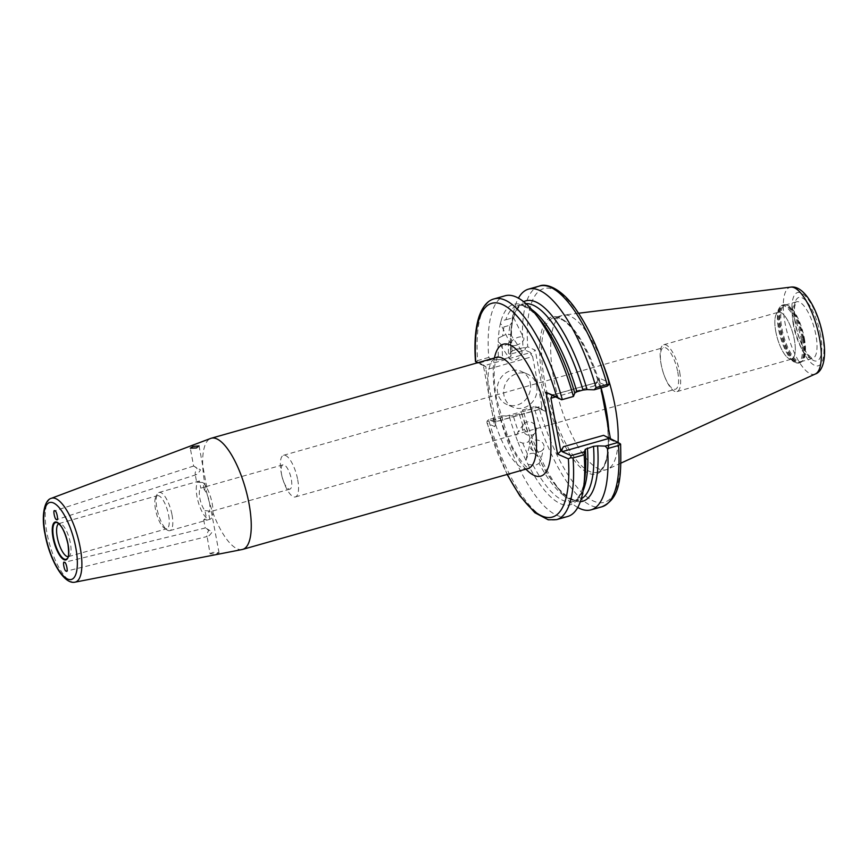 <?xml version="1.0" encoding="UTF-8"?>
<svg xmlns="http://www.w3.org/2000/svg" width="868" height="868" viewBox="0 0 868 868"><rect width="100%" height="100%" fill="white"/><g stroke="black" fill="none" stroke-linecap="round" stroke-linejoin="round"><path stroke-width="0.65" stroke-dasharray="4.34 3.25" d="M516.265 345.258A7.215 3.364 -26.6 0 1 510.84 344.488A7.215 3.364 -26.6 0 1 518.337 337.251A7.215 3.364 -26.6 0 1 523.762 338.021A7.215 3.364 -26.6 0 1 516.265 345.258M539.473 286.039A114.706 38.235 -105.8 0 0 523.046 347.71L512.044 350.835L510.883 356.325L510.46 338.325L508.322 343.706A101.719 33.906 -105.8 0 0 508.746 357.573L510.861 356.271A104.171 34.72 74.2 0 1 510.46 338.325L510.644 334.603L505.805 334.516L502.713 335.949A101.719 33.906 74.2 0 1 503.961 326.911L500.391 323.569L501.107 320.78L505.805 319.815A101.719 33.906 74.2 0 1 517.317 305.807A101.719 33.906 74.2 0 1 531.878 309.692M510.84 344.488L500.391 323.569A104.171 34.72 74.2 0 0 498.373 338.086L498.189 341.808L509.473 358.571A7.215 4.785 145.9 0 0 515.191 359.884A7.215 4.785 145.9 0 0 521.44 350.488A7.215 4.785 145.9 0 0 515.722 349.186A7.215 4.785 145.9 0 0 509.473 358.571M503.961 326.911L510.048 325.196A101.719 33.906 -105.8 0 0 508.789 334.223M525.954 303.659A101.719 33.906 -105.8 0 0 523.393 304.082A101.719 33.906 -105.8 0 0 511.881 318.089L505.805 319.815M502.713 335.949L498.373 338.086M511.849 353.775L524.966 350.054L530.619 352.527L483.888 365.764L478.246 363.301L491.462 359.558L498.59 359.743A104.171 34.72 74.2 0 1 498.189 341.808L502.246 345.421L505.274 345.214L508.322 343.706M210.056 553.784L212.801 552.363L219.04 552.753L216.24 553.871L210.056 553.784L207.105 536.522C208.353 536.63 210.034 535.111 212.139 531.965L205.488 527.918L208.7 530.457C206.812 533.701 206.269 535.73 207.105 536.522L66.576 571.111M205.488 527.918L64.145 562.41M204.989 510.634L211.271 511.263L208.428 512.142A12.629 4.21 -105.8 0 0 209.427 502.268A12.629 4.21 -105.8 0 0 204.23 489.682L206.812 487.393L203.915 487.219L200.779 488.174A12.629 4.21 -105.8 0 0 199.792 498.048A12.629 4.21 -105.8 0 0 204.989 510.634L206.334 517.805L203.698 519.823L209.774 519.314L208.428 512.142M539.766 451.718A7.215 5.913 14.5 0 0 543.9 447.823A7.215 5.913 14.5 0 0 541.426 441.747A7.215 5.913 14.5 0 0 534.048 440.304A7.215 5.913 14.5 0 0 529.914 444.199A7.215 5.913 14.5 0 0 532.388 450.275A7.215 5.913 14.5 0 0 539.766 451.718M584.858 477.986A104.171 34.72 74.2 0 1 527.983 464.347L525.986 460.376A104.171 34.72 74.2 0 1 517.697 441.356L522.764 443.136L526.106 442.995L528.851 441.411A101.719 33.906 -105.8 0 0 534.004 453.248L538.269 456.894L540.319 461.613L543.9 447.823M580.334 501.704A104.171 34.72 74.2 0 1 556.225 486.102A104.171 34.72 74.2 0 1 540.254 460.865L539.071 463.371A101.719 33.906 -105.8 0 0 578.869 499.816A101.719 33.906 -105.8 0 0 581.267 498.829M535.155 432.85A7.215 6.586 -144 0 1 531.813 435.161A7.215 6.586 -144 0 1 523.849 432.373A7.215 6.586 -144 0 1 523.48 424.354A7.215 6.586 -144 0 1 526.833 422.054A7.215 6.586 -144 0 1 534.796 424.832A7.215 6.586 -144 0 1 535.155 432.85L528.851 441.411L529.979 437.873L538.269 456.894A104.171 34.72 74.2 0 1 529.979 437.873L521.408 412.56L519.27 413.852A101.719 33.906 -105.8 0 0 524.435 429.801L528.243 433.306A104.171 34.72 74.2 0 1 521.397 412.55L522.384 410.054L523.382 411.421L534.384 408.296A114.706 38.235 -105.8 0 0 602.023 506.749M534.004 453.248L530.652 453.432L527.928 454.973A101.719 33.906 74.2 0 1 522.764 443.136M583.144 490.594A101.719 33.906 74.2 0 1 572.782 501.541A101.719 33.906 74.2 0 1 532.985 465.085L536.359 464.847L539.071 463.371M523.48 424.354L517.729 432.264L521.125 429.888L524.435 429.801M530.315 383.233A18.044 16.416 -66.4 0 1 524.153 401.168A18.044 16.416 -66.4 0 1 506.717 404.412A18.044 16.416 -66.4 0 1 497.57 392.52A18.044 16.416 -66.4 0 1 503.744 374.596A18.044 16.416 -66.4 0 1 521.18 371.341A18.044 16.416 -66.4 0 1 530.315 383.233M536.717 386.043A18.044 16.416 -66.4 0 1 530.554 403.967A18.044 16.416 -66.4 0 1 513.118 407.211A18.044 16.416 -66.4 0 1 503.972 395.32A18.044 16.416 -66.4 0 1 510.145 377.396A18.044 16.416 -66.4 0 1 527.581 374.141A18.044 16.416 -66.4 0 1 536.717 386.043M68.149 556.67A17.186 5.729 -105.8 0 0 68.496 556.605A17.186 5.729 -105.8 0 0 69.527 555.932A17.186 5.729 -105.8 0 0 70.362 542.934A17.186 5.729 -105.8 0 0 60.348 523.556A17.186 5.729 -105.8 0 0 59.122 523.523A17.186 5.729 -105.8 0 0 58.796 523.654M297.702 479.722A21.657 7.215 74.2 0 1 295.348 496.952A21.657 7.215 74.2 0 1 284.107 482.977A21.657 7.215 74.2 0 1 281.297 473.071A21.657 7.215 74.2 0 1 281.189 472.496A21.657 7.215 74.2 0 1 283.543 455.277A21.657 7.215 74.2 0 1 297.702 479.722M281.644 474.85A12.629 4.21 -105.8 0 0 281.709 475.187A12.629 4.21 -105.8 0 0 283.348 480.959A12.629 4.21 -105.8 0 0 289.912 489.118A12.629 4.21 -105.8 0 0 291.29 479.071A12.629 4.21 -105.8 0 0 283.022 464.803A12.629 4.21 -105.8 0 0 281.644 474.85M677.756 372.014A21.657 7.215 74.2 0 1 675.402 389.244A21.657 7.215 74.2 0 1 664.15 375.269A21.657 7.215 74.2 0 1 661.351 365.363A21.657 7.215 74.2 0 1 661.242 364.788A21.657 7.215 74.2 0 1 663.597 347.569A21.657 7.215 74.2 0 1 677.756 372.014M193.922 466.116L197.079 468.351C195.213 471.78 194.703 473.906 195.539 474.72C196.786 474.818 198.446 473.19 200.519 469.859L193.629 466.04L190.287 448.192M204.23 489.682L202.884 482.51L196.645 482.152L195.148 474.112L196.135 474.709L56.962 519.563M196.645 482.152L199.445 481.002L200.779 488.174M775.797 331.587A24.347 8.116 -105.8 0 0 791.725 359.081A24.347 8.116 -105.8 0 0 794.372 339.714A24.369 8.127 74.2 0 1 788.535 358.354A24.369 8.127 74.2 0 1 775.786 331.587A24.369 8.127 74.2 0 1 776.1 314.498A24.369 8.127 74.2 0 1 785.431 316.82A24.369 8.127 74.2 0 1 794.372 339.714A24.347 8.116 -105.8 0 0 778.444 312.22A24.347 8.116 -105.8 0 0 775.797 331.587M679.677 372.209A24.347 8.116 74.2 0 1 677.029 391.576A24.347 8.116 74.2 0 1 664.378 375.866A24.347 8.116 74.2 0 1 661.221 364.734A24.347 8.116 74.2 0 1 661.101 364.093A24.347 8.116 74.2 0 1 663.749 344.726A24.347 8.116 74.2 0 1 679.677 372.209M206.334 517.805A19.855 6.618 74.2 0 1 197.036 496.843A19.855 6.618 74.2 0 1 199.195 481.056A19.855 6.618 74.2 0 1 199.445 481.002M202.884 482.51A19.855 6.618 74.2 0 1 212.183 503.473A19.855 6.618 74.2 0 1 210.023 519.259A19.855 6.618 74.2 0 1 209.774 519.314M172.027 514.854A19.855 6.618 74.2 0 1 169.868 530.641A19.855 6.618 74.2 0 1 167.264 530.044A19.855 6.618 74.2 0 1 156.88 508.225A19.855 6.618 74.2 0 1 157.141 494.304A19.855 6.618 74.2 0 1 159.039 492.438A19.855 6.618 74.2 0 1 172.027 514.854M168.598 515.093A17.186 5.729 74.2 0 1 166.732 528.764A17.186 5.729 74.2 0 1 164.475 528.243A17.186 5.729 74.2 0 1 155.481 509.353A17.186 5.729 74.2 0 1 155.708 497.299A17.186 5.729 74.2 0 1 157.358 495.682A17.186 5.729 74.2 0 1 168.598 515.093M804.343 338.27A29.414 9.808 74.2 0 1 802.9 360.535A29.414 9.808 74.2 0 1 801.142 361.674A29.414 9.808 74.2 0 1 781.905 328.462A29.414 9.808 74.2 0 1 785.095 305.059A29.414 9.808 74.2 0 1 787.189 305.113A29.414 9.808 74.2 0 1 804.343 338.27M618.07 442.463A80.225 26.745 74.2 0 1 607.611 469.219A80.225 26.745 74.2 0 1 606.309 469.696A80.225 26.745 74.2 0 1 553.838 379.132A80.225 26.745 74.2 0 1 562.562 315.323A80.225 26.745 74.2 0 1 563.918 315.051A80.225 26.745 74.2 0 1 602.815 363.41M242.183 549.52A57.755 19.248 74.2 0 1 204.924 484.192A57.755 19.248 74.2 0 1 210.696 438.427M491.462 359.558L488.738 357.442A114.706 38.235 74.2 0 1 505.165 295.76M501.107 320.78A104.171 34.72 74.2 0 1 539.95 319.522M511.881 318.089L513.389 317.297L512.5 321.42L510.048 325.196M574.779 393.074L574.779 393.063C565.361 361.609 553.849 337.251 540.243 319.988C526.051 303.051 518.847 305.33 517.317 305.807L523.393 304.082C521.039 303.062 517.729 307.587 513.476 317.634L513.389 317.297A104.171 34.72 74.2 0 1 523.654 301.706M512.044 350.835A114.706 38.235 74.2 0 1 512.489 318.654A114.706 38.235 74.2 0 1 518.424 298.147M521.44 350.488L510.644 334.603A104.171 34.72 74.2 0 1 511.317 327.637A104.171 34.72 74.2 0 1 512.663 320.086M498.59 359.743L502.659 359.298A101.719 33.906 74.2 0 1 502.246 345.421M525.986 460.376L527.928 454.973M532.985 465.085L527.983 464.347M567.715 516.471A114.706 38.235 74.2 0 1 500.076 418.029L501.997 415.837L488.782 419.58L494.424 422.054L541.155 408.806L535.502 406.343L522.384 410.054M519.27 413.852L513.194 415.577A101.719 33.906 74.2 0 0 518.359 431.526L515.961 436.788A104.171 34.72 74.2 0 1 509.125 416.032L501.997 415.837M515.961 436.788L517.697 441.356M577.752 507.476A114.706 38.235 74.2 0 1 561.943 493.132A114.706 38.235 74.2 0 1 523.382 411.421M550.269 394.799L554.912 394.473L551.994 395.558M610.529 439.154L610.66 439.848L620.327 444.08A111.093 37.031 74.2 0 1 593.81 501.205A111.093 37.031 74.2 0 1 539.278 408.633L546.764 411.899L535.198 350.119L527.722 346.853A111.093 37.031 74.2 0 1 554.229 289.717A111.093 37.031 74.2 0 1 608.761 382.3L599.094 378.068L594.363 385.924C595.752 383.591 597.086 382.332 598.367 382.159L607.307 386.065M553.708 394.68L597.911 382.159L554.912 394.473M556.605 519.617A114.706 38.235 74.2 0 1 488.977 421.175L500.076 418.029M513.194 415.577L509.125 416.032M478.127 362.607L483.237 364.842L494.793 426.633L487.317 423.356A111.093 37.031 -105.8 0 0 507.379 474.384M488.738 357.442L477.639 360.589A114.706 38.235 74.2 0 1 494.055 298.907M508.746 357.573L502.659 359.298M599.094 378.068L600.927 387.877M532.637 356.564L541.882 405.974L495.161 419.222L485.906 369.811L532.637 356.564L530.815 354.231L535.198 350.119M603.607 435.335L610.66 439.848M523.046 347.71L525.52 347.873L527.722 346.853M524.966 350.054L525.52 347.873M530.815 354.231L530.619 352.527M541.882 405.974L541.155 408.806L546.764 411.899M539.278 408.633L536.619 407.179L534.384 408.296M535.502 406.343L536.619 407.179M477.411 362.813L478.246 363.301M475.924 361.934L477.639 360.589M483.888 365.764L486.015 366.925L485.906 369.811M483.237 364.842L486.015 366.925M495.161 419.222L496.171 421.197L494.879 422.054L541.372 408.882M494.793 426.633L496.171 421.197M488.977 421.175L487.013 421.24L488.782 419.58M487.013 421.24L486.97 422.89L507.107 474.46M793.439 325.185A29.414 9.808 74.2 0 1 796.64 301.793A29.414 9.808 74.2 0 1 815.877 335.005A29.414 9.808 74.2 0 1 812.676 358.408A29.414 9.808 74.2 0 1 793.439 325.185M820.499 334.679A33.006 11.002 -105.8 0 0 802.032 297.757A33.006 11.002 -105.8 0 0 795.327 323.666A33.006 11.002 -105.8 0 0 813.793 360.6A33.006 11.002 -105.8 0 0 820.499 334.679M69.527 555.932L67.205 558.504A19.063 6.358 -105.8 0 0 68.138 544.073A19.063 6.358 -105.8 0 0 57.017 522.59L60.348 523.556M803.757 338.574A29.913 9.971 74.2 0 1 802.292 361.207A29.913 9.971 74.2 0 1 780.94 328.592A29.913 9.971 74.2 0 1 786.321 304.863A29.913 9.971 74.2 0 1 803.757 338.574M801.229 339.236A29.686 9.895 74.2 0 1 794.111 361.945A29.686 9.895 74.2 0 1 778.585 329.33A29.686 9.895 74.2 0 1 778.965 308.52A29.686 9.895 74.2 0 1 790.325 311.341A29.686 9.895 74.2 0 1 801.229 339.236M802.314 339.041A30.109 10.036 74.2 0 1 799.037 362.987A30.109 10.036 74.2 0 1 779.345 328.994A30.109 10.036 74.2 0 1 782.621 305.048A30.109 10.036 74.2 0 1 802.314 339.041M803.171 338.791A30.109 10.036 74.2 0 1 799.905 362.737A30.109 10.036 74.2 0 1 780.213 328.755A30.109 10.036 74.2 0 1 783.479 304.809A30.109 10.036 74.2 0 1 803.171 338.791M815.367 373.978A45.201 15.071 74.2 0 1 785.073 323.221A45.201 15.071 74.2 0 1 790.748 287.124M793.395 322.831A38.051 12.684 74.2 0 1 801.131 292.95A38.051 12.684 74.2 0 1 822.43 335.525A38.051 12.684 74.2 0 1 814.694 365.395A38.051 12.684 74.2 0 1 793.395 322.831M608.728 429.508A80.225 26.745 74.2 0 1 597.206 472.279A80.225 26.745 74.2 0 1 544.735 381.703A80.225 26.745 74.2 0 1 553.458 317.905A80.225 26.745 74.2 0 1 601.068 387.833M527.983 468.546A57.755 19.248 74.2 0 1 490.203 403.338A57.755 19.248 74.2 0 1 496.485 357.41M525.943 469.121A68.583 22.861 74.2 0 1 495.899 398.748A68.583 22.861 74.2 0 1 494.445 357.985M75.039 582.157A43.584 14.528 74.2 0 1 46.926 532.865A43.584 14.528 74.2 0 1 51.288 498.33M606.873 419.645A81.668 27.223 74.2 0 1 586.388 472.084A81.668 27.223 74.2 0 1 542.869 381.833A81.668 27.223 74.2 0 1 557.365 316.961A81.668 27.223 74.2 0 1 602.88 398.26M594.363 385.924L555.281 396.991M211.271 511.263L219.04 552.753M203.698 519.834L205.206 527.863M513.118 407.211L506.717 404.412M785.095 305.059L796.64 301.793L794.893 305.634C793.981 310.093 794.22 316.191 795.598 323.927C798.007 335.829 801.739 345.551 806.795 353.081C815.595 362.705 811.732 356.715 812.676 358.408L801.142 361.674M283.348 480.959L284.107 482.977M281.709 475.187L281.297 473.071M295.348 496.952L675.402 389.244M206.812 487.393L199.043 445.902M677.029 391.576L791.725 359.081M169.868 530.641L210.023 519.259M164.475 528.243L167.264 530.044M68.496 556.605L166.732 528.764M802.9 360.535L799.037 362.987L794.111 361.945L788.535 358.354M578.576 313.239L563.918 315.051M603.737 402.437C600.048 385.707 594.895 370.094 588.265 355.587C577.394 332.824 569.744 324.686 562.345 319.782L553.458 317.905L562.562 315.323M497.483 356.9L495.183 363.182C493.458 371.884 493.979 384.003 496.724 399.54L507.693 436.593C511.317 445.284 515.104 452.488 519.053 458.228C524.76 465.487 528.113 468.894 529.1 468.449M289.912 489.118L210.805 511.534M664.15 375.269L664.378 375.866M661.351 365.363L661.221 364.734M606.135 415.197C609.575 438.611 608.815 455.516 603.857 465.888C600.981 470.337 598.768 472.463 597.206 472.279L606.309 469.696M511.317 327.637L512.489 318.654M510.688 334.592L512.5 321.42M585.303 449.298C586.594 469.414 585.032 484.16 580.594 493.545C576.97 499.36 574.366 502.029 572.782 501.541L578.869 499.816C577.621 503.809 556.377 494.944 540.297 460.93M556.225 486.102L561.943 493.132M283.022 464.803L203.915 487.219M621.043 463.067L607.611 469.219M787.189 305.113L782.621 305.048C781.894 304.831 780.679 305.992 778.965 308.52L776.1 314.498M59.122 523.523L157.358 495.682M155.708 497.299L157.141 494.304M159.039 492.438L199.195 481.056M663.749 344.726L778.444 312.22M193.64 466.029L54.467 510.883M283.543 455.277L663.597 347.569M527.581 374.141L521.18 371.341M526.344 458L529.914 444.199M513.433 317.384L523.762 338.021"/><path stroke-width="1.3" d="M64.558 562.464C62.225 560.044 64.406 571.697 66.163 571.057C68.496 573.477 66.315 561.824 64.558 562.464L64.145 562.41M58.796 523.654A17.186 5.729 -105.8 0 0 57.255 537.194A17.186 5.729 -105.8 0 0 68.149 556.67M56.518 519.52C58.85 521.939 56.67 510.286 54.912 510.926C52.579 508.496 54.76 520.149 56.518 519.52L56.962 519.563M196.418 447.953L199.043 445.902L192.978 446.445L190.287 448.192L196.418 447.953M602.815 363.41A80.225 26.745 74.2 0 1 615.032 405.899A80.225 26.745 74.2 0 1 618.07 442.463M210.696 438.427A57.755 19.248 74.2 0 1 211.206 438.253A57.755 19.248 74.2 0 1 248.986 503.462A57.755 19.248 74.2 0 1 242.704 549.39A57.755 19.248 74.2 0 1 242.183 549.52L75.039 582.157A43.584 14.528 74.2 0 0 80.171 547.404A43.584 14.528 74.2 0 0 51.288 498.33L210.696 438.427M600.927 387.877L610.529 439.154M531.878 309.692A101.719 33.906 74.2 0 1 576.905 391.772L582.981 390.047A101.719 33.906 -105.8 0 0 525.954 303.659M475.469 361.511C474.156 342.882 475.36 327.854 479.082 316.44C483.834 303.366 489.867 299.959 494.055 298.907L505.165 295.76A114.706 38.235 74.2 0 1 534.232 312.491A114.706 38.235 74.2 0 1 573.433 396.459L561.65 399.779L546.026 392.314L556.8 397.023A111.093 37.031 -105.8 0 0 502.268 304.44A111.093 37.031 -105.8 0 0 475.751 361.576L478.127 362.607M534.232 312.491L539.95 319.522A104.171 34.72 74.2 0 1 574.779 393.074L573.433 396.459M523.654 301.706A104.171 34.72 74.2 0 1 587.061 389.591L582.981 390.047M608.761 382.3L609.065 384.416L607.307 386.065L594.189 389.786L587.061 389.591M594.189 389.786L596.11 387.595L607.112 384.481A114.706 38.235 -105.8 0 0 539.473 286.039C545.636 283.12 561.032 287.579 575.983 309.442C589.198 328.462 600.255 352.896 609.119 382.766M518.424 298.147A114.706 38.235 74.2 0 1 528.471 289.152A114.706 38.235 74.2 0 1 596.11 387.595M576.905 391.772L574.779 393.074M551.994 395.558L550.909 398.238L560.793 451.078L563.43 446.716C562.019 449.038 561.596 450.698 562.171 451.685L571.111 455.591L584.327 451.848L585.314 449.353A104.171 34.72 74.2 0 1 584.858 477.986L583.687 486.97A114.706 38.235 74.2 0 1 567.715 516.471L556.605 519.617A114.706 38.235 74.2 0 0 573.032 457.935L584.131 454.789A114.706 38.235 74.2 0 1 583.687 486.97M581.267 498.829A101.719 33.906 -105.8 0 0 593.517 446.326L585.303 449.298M593.517 446.326L597.596 445.881A104.171 34.72 74.2 0 1 580.334 501.704M584.327 451.848L584.131 454.789M591.021 509.863L602.023 506.749A114.706 38.235 -105.8 0 0 618.483 445.501L607.481 448.626A114.706 38.235 74.2 0 1 591.021 509.863A114.706 38.235 74.2 0 1 577.752 507.476M607.481 448.626L605.191 446.087L618.038 442.441L603.607 435.335L563.43 446.716M597.596 445.881L605.191 446.087M507.379 474.384A111.093 37.031 -105.8 0 0 568.366 458.803L557.592 454.094L546.026 392.314M475.924 361.934L477.411 362.813M609.065 384.416L607.112 384.481M618.483 445.501L620.327 444.08M618.038 442.441L620.219 443.754M561.65 399.779L556.8 397.023M560.793 451.078L557.592 454.094M568.366 458.803L570.558 457.772L573.032 457.935M571.111 455.591L570.558 457.772M53.024 537.704A19.693 6.564 74.2 0 1 57.028 522.243A19.693 6.564 74.2 0 1 68.04 544.279A19.693 6.564 74.2 0 1 64.048 559.73A19.693 6.564 74.2 0 1 53.024 537.704M57.017 522.59A19.063 6.358 -105.8 0 0 53.588 537.715A19.063 6.358 -105.8 0 0 67.205 558.504C68.724 558.081 68.995 553.328 67.986 544.225C65.1 532.084 61.444 524.869 57.017 522.59M815.367 373.978C821.963 371.949 827.388 359.667 822.972 336.046C818.372 310.766 804.473 284.899 790.748 287.124A45.201 15.071 74.2 0 1 819.544 338.303A45.201 15.071 74.2 0 1 815.367 373.978L621.043 463.067M601.068 387.833A80.225 26.745 74.2 0 1 605.929 408.47A80.225 26.745 74.2 0 1 608.728 429.508M211.206 438.253L496.485 357.41A57.755 19.248 74.2 0 1 534.265 422.607A57.755 19.248 74.2 0 1 527.983 468.546L529.1 468.449M494.445 357.985A68.583 22.861 74.2 0 1 520.03 353.352A68.583 22.861 74.2 0 1 548.218 421.631A68.583 22.861 74.2 0 1 525.943 469.121M45.288 534.319A39.982 13.324 74.2 0 1 53.415 502.93A39.982 13.324 74.2 0 1 75.787 547.665A39.982 13.324 74.2 0 1 67.661 579.043A39.982 13.324 74.2 0 1 45.288 534.319M587.441 448.051A101.719 33.906 74.2 0 1 583.144 490.594M555.281 396.991L550.909 398.238M608.902 438.438L562.171 451.685M494.055 298.907A114.706 38.235 74.2 0 1 562.334 399.606M790.748 287.124L578.576 313.239M51.288 498.33C44.311 499.914 41.089 516.145 45.017 534.059C49.367 558.862 63.527 584.858 75.039 582.157M528.471 289.152L539.473 286.039M242.704 549.39L527.983 468.546M496.485 357.41L497.483 356.9M602.023 506.749C621.108 497.961 621.304 476.12 620.609 444.134M507.107 474.46L519.856 495.867L534.851 512.706L548.272 519.813L556.605 519.617"/></g></svg>
